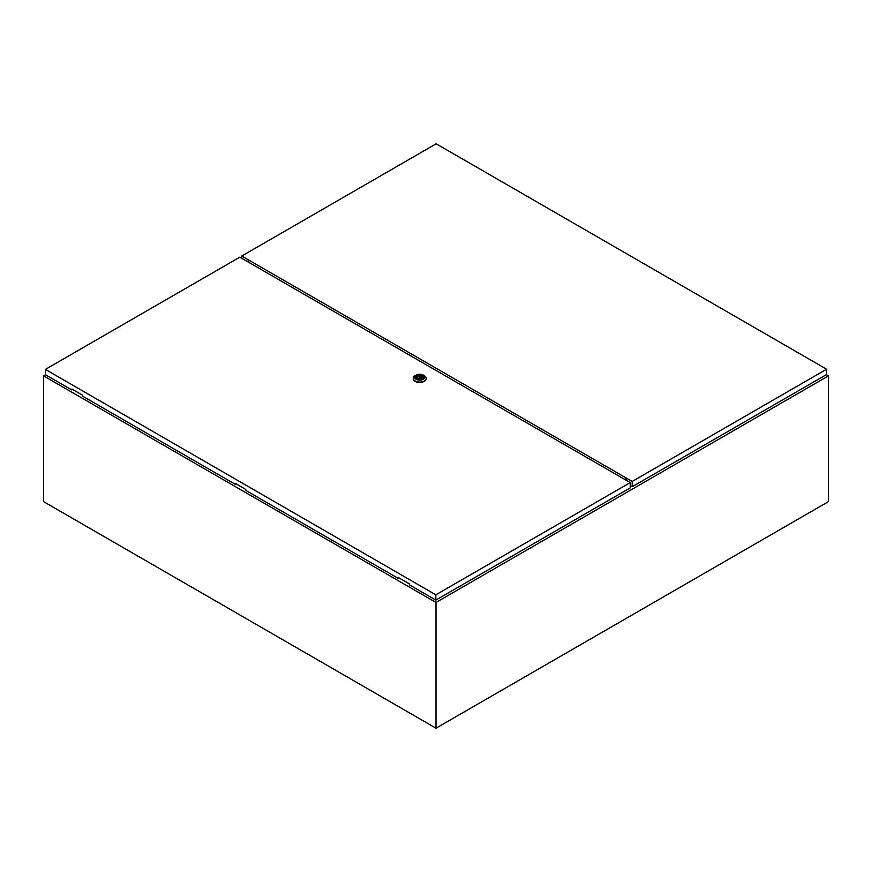 <?xml version="1.0" encoding="UTF-8"?>
<svg xmlns="http://www.w3.org/2000/svg" width="872" height="872" viewBox="0 0 872 872"><rect width="100%" height="100%" fill="white"/><g stroke="black" fill="none" stroke-linecap="round" stroke-linejoin="round"><path stroke-width="1.31" d="M45.562 374.786L43.6 375.919L436 602.465L828.4 375.919L826.274 374.688M828.4 375.919L828.4 501.651L436 728.207L43.6 501.651L43.6 375.919M436 602.465L436 728.207M247.79 261.774L248.466 261.382M247.964 261.883L248.618 261.502M419.258 377.729L420.446 377.445L419.258 377.729M424.326 375.668L423.345 375.102L424.326 375.668A6.475 3.739 180 0 1 426.223 378.317A6.475 3.739 180 0 1 422.222 381.773A6.475 3.739 180 0 1 415.17 380.955A6.475 3.739 180 0 1 413.274 378.317A6.475 3.739 180 0 1 415.17 375.668L416.151 375.102A5.09 2.932 180 0 1 423.345 375.102L423.345 375.102A5.09 2.932 180 0 1 423.345 379.255A5.09 2.932 180 0 1 416.151 379.255A5.09 2.932 180 0 1 416.151 375.102M426.212 378.503A6.475 3.739 180 0 1 426.223 378.688A6.475 3.739 180 0 1 422.222 382.143A6.475 3.739 180 0 1 415.17 381.337A6.475 3.739 180 0 1 413.274 378.688A6.475 3.739 180 0 1 413.284 378.503M416.031 377.314A3.728 2.147 180 0 1 418.429 375.44A3.728 2.147 180 0 1 422.375 375.93A3.728 2.147 180 0 1 423.465 377.314M417.121 378.699A3.728 2.147 180 0 1 416.02 377.184A3.728 2.147 180 0 1 418.32 375.2A3.728 2.147 180 0 1 422.375 375.658A3.728 2.147 180 0 1 423.476 377.184A3.728 2.147 180 0 1 421.176 379.167A3.728 2.147 180 0 1 417.121 378.699M418.506 378.633A2.409 1.384 0 0 0 420.925 378.655A2.409 1.384 0 0 0 422.157 377.445A2.409 1.384 0 0 0 421.808 376.726L420.991 376.257A2.409 1.384 0 0 0 418.571 376.235A2.409 1.384 0 0 0 417.339 377.445A2.409 1.384 0 0 0 417.688 378.165L418.506 378.633M421.808 378.165L421.808 376.726M417.688 378.71L417.688 378.165M420.991 378.633L420.991 376.257M420.489 378.764A2.409 1.384 0 0 0 420.446 378.764L420.446 377.445M419.05 377.445L419.05 378.775A2.409 1.384 0 0 0 419.007 378.764M421.47 378.415L421.47 375.985M236.04 483.807L235.386 484.374L235.386 483.437L245.85 489.475L245.85 490.424L398.886 578.768L399.54 578.201M45.398 369.401L435.837 594.824L630.238 482.587L239.8 257.164L45.398 369.401L45.398 374.688L71.886 389.98L71.886 389.032L82.35 395.081L82.35 396.019L235.386 484.374M398.886 578.768L398.886 577.831L409.35 583.869L409.35 584.818L435.837 600.11L630.238 487.873L630.238 482.587M435.837 594.824L435.837 600.11M72.54 389.413L71.886 389.98M826.602 369.216L436.163 143.793L241.762 256.03L632.2 481.453L632.2 486.74L826.602 374.502L826.602 369.216L632.2 481.453M630.238 485.606L632.2 486.74M241.762 256.03L241.762 258.297M249.359 262.69L249.283 262.494A1.602 0.926 -120 0 0 247.506 261.197A1.602 0.926 -120 0 0 247.256 261.469M626.706 480.537A1.602 0.926 -120 0 0 624.853 479.055A1.602 0.926 -120 0 0 624.679 479.219L624.603 479.328M247.768 261.764L247.844 261.338A1.602 0.926 60 0 1 247.899 261.131"/></g></svg>
